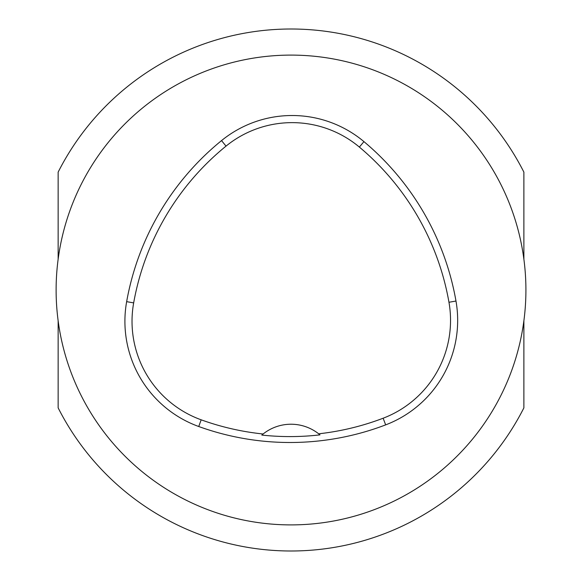 <?xml version="1.0" encoding="UTF-8"?>
<svg xmlns="http://www.w3.org/2000/svg" width="580" height="580" viewBox="0 0 580 580"><rect width="100%" height="100%" fill="white"/><g stroke="black" fill="none" stroke-linecap="round" stroke-linejoin="round"><path stroke-width="0.87" d="M58.145 259.195L58.145 172.137A261 261 0 0 1 523.885 172.137L523.885 259.195M58.145 320.805L58.145 407.863A261 261 0 0 0 523.885 407.863L523.885 320.805A234.9 234.9 0 0 1 275.58 524.392A234.9 234.9 0 0 1 56.115 290A234.9 234.9 0 0 1 306.45 55.608A234.9 234.9 0 0 1 523.885 320.805M198.744 426.517A111.86 111.86 0 0 1 126.65 301.651A268.46 268.46 0 0 1 221.538 140.592A111.86 111.86 0 0 1 363.943 141.621A268.46 268.46 0 0 1 455.982 301.035A111.86 111.86 0 0 1 385.671 424.872A268.46 268.46 0 0 1 198.744 426.517L201.166 419.818A104.741 104.741 0 0 1 133.661 302.898A261.341 261.341 0 0 1 226.026 146.117A104.741 104.741 0 0 1 359.368 147.081A261.341 261.341 0 0 1 448.963 302.267A104.741 104.741 0 0 1 383.134 418.224A261.341 261.341 0 0 1 318.674 433.804L319.979 434.87A262.544 262.544 0 0 1 261.812 435.072A44.74 44.74 0 0 1 263.11 433.992L261.812 435.072M318.674 433.804A44.74 44.74 0 0 0 263.11 433.992A261.341 261.341 0 0 1 201.166 419.818M133.661 302.898L126.65 301.651M226.026 146.117L221.538 140.592M359.368 147.081L363.943 141.621M448.963 302.267L455.982 301.035M383.134 418.224L385.671 424.872"/></g></svg>
